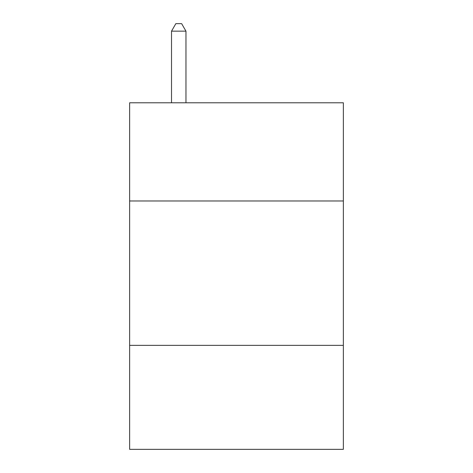 <?xml version="1.0" encoding="UTF-8"?>
<svg xmlns="http://www.w3.org/2000/svg" width="473" height="473" viewBox="0 0 473 473"><rect width="100%" height="100%" fill="white"/><g stroke="black" fill="none" stroke-linecap="round" stroke-linejoin="round"><path stroke-width="0.71" d="M343.357 200.978L343.357 102.783L129.643 102.783L129.643 200.978L343.357 200.978L343.357 449.35L129.643 449.35L129.643 200.978M343.357 345.379L129.643 345.379M185.96 102.783L185.96 31.159L171.516 31.159L171.516 102.783M171.516 31.159L175.85 23.65L181.626 23.65L185.96 31.159"/></g></svg>
